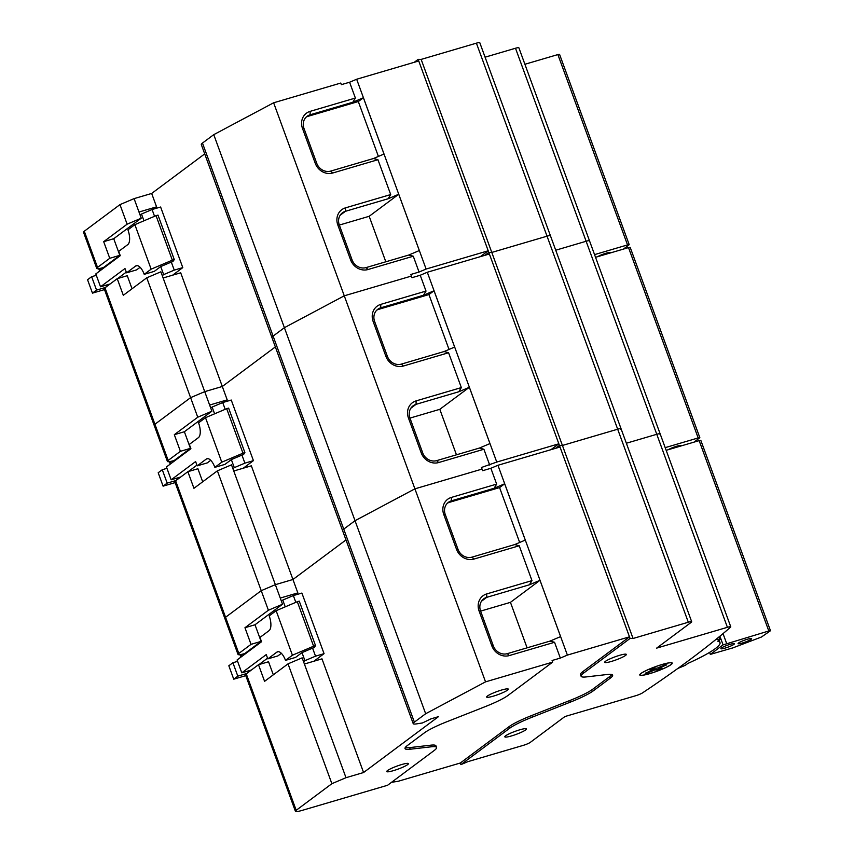 <?xml version="1.0" encoding="UTF-8"?>
<svg xmlns="http://www.w3.org/2000/svg" width="854" height="854" viewBox="0 0 854 854"><rect width="100%" height="100%" fill="white"/><g stroke="black" fill="none" stroke-linecap="round" stroke-linejoin="round"><path stroke-width="1.28" d="M281.372 601.109L282.759 600.074L285.236 606.842M241.041 654.484L241.767 656.47M247.18 671.255L247.724 672.738M303.544 661.701L304.931 660.665L301.985 652.616L295.569 657.409L285.492 660.377L292.42 655.21L276.141 610.706L297.32 601.707L313.61 646.211L292.42 655.21M281.372 653.321L277.892 655.915L267.825 658.882L266.256 654.591L241.789 672.835L251.386 670.016M258.975 664.572L267.558 658.167M250.254 670.86L249.357 671.532M249.229 671.159A6.917 2.893 73.6 0 1 248.461 670.87M242.963 654.047L243.401 655.253M245.845 653.427L245.653 652.894M313.61 646.211L315.542 645.645L299.252 601.141L297.32 601.707M276.141 610.706L269.202 615.873A12.394 5.188 -106.4 0 1 269.042 630.668L259.968 637.436L261.537 641.728L237.081 659.971L241.789 672.835M285.492 660.377A12.394 5.188 -106.4 0 0 277.614 651.751A12.394 5.188 -106.4 0 0 276.888 652.114L267.825 658.882M237.818 676.144L233.74 679.186L228.829 665.778L232.907 662.736L237.818 676.144L246.657 673.539M232.907 662.736L237.593 661.359M304.931 660.665L315.521 656.171L312.585 648.122L301.985 652.616M315.542 645.645L314.091 647.684L312.585 648.122M313.92 661.22L324.061 653.652L301.889 593.071L293.349 595.58L282.759 600.074M293.349 595.58L295.826 602.348M233.74 679.186L245.771 675.642M324.061 653.652L315.521 656.171M240.881 657.132L239.974 654.666M414.222 62.31L418.161 59.364L421.15 59.406L562.423 445.457L559.434 445.414L555.495 448.361L559.434 445.414L630.071 638.44L583.442 673.219A34.598 4.814 159.9 0 0 581.094 676.24A34.598 4.814 159.9 0 0 586.282 676.912L607.44 674.479A34.598 4.814 -20.1 0 1 612.617 675.151A34.598 4.814 -20.1 0 1 610.268 678.172L593.252 690.865A34.598 4.814 -20.1 0 1 570.376 702.116L532.426 717.072A34.598 4.814 159.9 0 0 509.56 728.323L460.893 764.629L467.949 761.629L523.214 745.382A5.764 0.801 -20.1 0 0 530.281 742.382L564.932 716.538L635.675 695.732A5.764 0.801 -20.1 0 0 642.55 692.861A1462.283 203.508 -20.1 0 0 730.544 627.231A5.764 0.801 -20.1 0 0 730.778 626.857A5.764 0.801 -20.1 0 0 727.405 627.316L656.651 648.122L691.302 622.278A5.764 0.801 -20.1 0 0 691.697 621.765L621.061 428.751A5.764 0.801 159.9 0 0 617.677 429.21A5.764 0.801 -20.1 0 1 621.061 428.751A5.764 0.801 -20.1 0 1 620.666 429.252M560.021 447.026L497.935 465.281L567.387 655.093L629.483 636.828L582.855 671.607A34.598 4.814 159.9 0 0 580.506 674.639L581.094 676.24M611.806 674.532A34.598 4.814 -20.1 0 1 609.681 676.571L592.665 689.263A34.598 4.814 -20.1 0 1 569.789 700.515L531.839 715.46A34.598 4.814 159.9 0 0 508.973 726.711L460.306 763.017L398.21 781.271L391.516 782.317M497.935 465.281L490.869 468.28L496.654 484.101L494.103 488.274L504.671 483.791L525.274 540.091L514.706 544.574L519.221 545.759L531.978 580.613L529.427 584.787L539.995 580.304L560.598 636.604L550.029 641.087L554.545 642.272L560.331 658.082L567.387 655.093M405.255 747.56A34.598 4.814 -20.1 0 0 409.621 747.613L430.779 745.179A34.598 4.814 159.9 0 1 435.956 745.852L436.543 747.463A34.598 4.814 159.9 0 1 434.206 750.485L387.577 785.264L302.167 810.382A11.529 1.601 -20.1 0 1 295.42 811.3A11.529 1.601 -20.1 0 1 296.199 810.297L331.875 783.684L345.998 777.695L363.58 772.518L438.486 716.645L430.95 718.865L422.399 722.975L416.624 723.872A17.293 2.413 159.9 0 1 413.219 723.648A17.293 2.413 159.9 0 1 414.382 722.142L425.666 713.731L485.542 681.855L273.632 102.79L340.767 83.051L341.354 84.653L349.596 82.23L355.381 98.05L352.83 102.234L363.398 97.751L384.001 154.04L373.433 158.534L377.948 159.709L390.705 194.563L388.154 198.747L398.722 194.253L419.325 250.553L408.756 255.036L413.272 256.221L419.058 272.042L426.114 269.042L488.21 250.788L559.434 445.414L562.423 445.457L617.677 429.21L688.313 622.235A5.764 0.801 -20.1 0 1 691.697 621.765M485.083 57.186L515.496 48.24L586.132 241.266A5.764 0.801 -20.1 0 1 589.506 240.807A5.764 0.801 159.9 0 0 586.132 241.266L555.719 250.211L586.132 241.266L656.769 434.291L626.356 443.237L656.769 434.291A5.764 0.801 -20.1 0 1 660.142 433.832A5.764 0.801 159.9 0 0 656.769 434.291L727.405 627.316M490.869 468.28L482.627 470.703L482.04 469.092L414.905 488.84L355.029 520.705L425.666 713.731M560.331 658.082L552.09 660.505L552.677 662.117L485.542 681.855M554.545 642.272L509.304 655.573L507.308 653.652L550.029 641.087M531.978 580.613L486.737 593.914A14.411 12.938 53.3 0 0 479.083 611.005L491.84 645.859A14.411 12.938 53.3 0 0 509.304 655.573M519.221 545.759L473.991 559.06L471.984 557.139L514.706 544.574M496.654 484.101L451.424 497.402A14.411 12.938 53.3 0 0 443.77 514.492L456.527 549.346A14.411 12.938 53.3 0 0 473.991 559.06M407.625 764.629A11.529 1.601 -20.1 0 1 395.776 769.913A11.529 1.601 -20.1 0 1 386.755 771.546A11.529 1.601 -20.1 0 1 397.025 766.081A11.529 1.601 -20.1 0 1 408.404 763.625A11.529 1.601 -20.1 0 1 407.625 764.629M507.5 690.139A11.529 1.601 -20.1 0 1 495.651 695.423A11.529 1.601 -20.1 0 1 486.631 697.056A11.529 1.601 -20.1 0 1 496.911 691.58A11.529 1.601 -20.1 0 1 508.29 689.125A11.529 1.601 -20.1 0 1 507.5 690.139M436.543 747.463A34.598 4.814 159.9 0 0 431.366 746.791L410.208 749.225A34.598 4.814 -20.1 0 1 405.031 748.552A34.598 4.814 -20.1 0 1 407.379 745.531L424.395 732.839A34.598 4.814 -20.1 0 1 447.261 721.587L485.211 706.632A34.598 4.814 159.9 0 0 508.087 695.38L552.677 662.117M294.843 595.142L297.843 592.9L292.943 579.492L345.987 539.931L292.943 579.492L251.343 465.825L233.761 471.002L231.509 464.832L217.386 470.832L268.391 610.236L282.525 604.237L275.362 584.67L261.239 590.658L275.362 584.67L292.943 579.492L275.362 584.67L233.761 471.002M363.58 772.518L321.979 658.85L304.398 664.017L302.145 657.858L288.022 663.846L331.875 783.684M345.998 777.695L304.398 664.017M296.199 810.297L246.262 673.838L258.495 664.711L264.58 681.332L288.022 663.846M716.015 639.4A73.508 10.227 -20.1 0 1 720.082 639.39L717.691 641.173A69.185 9.629 -20.1 0 1 719.997 642.571A69.185 9.629 -20.1 0 1 687.801 663.462L685.41 665.245A73.508 10.227 -20.1 0 1 677.83 668.458M719.143 636.838L720.082 639.39M225.563 617.271A11.529 1.601 159.9 0 0 224.783 618.275A11.529 1.601 -20.1 0 1 225.563 617.271L261.239 590.658L225.563 617.271L175.625 480.813A11.529 1.601 159.9 0 0 174.846 481.816L238.031 654.474A11.529 1.601 -20.1 0 1 238.81 653.459L225.563 617.271M413.219 723.648L201.309 144.582A17.293 2.413 -20.1 0 1 202.473 143.066L273.109 336.092A17.293 2.413 159.9 0 0 271.946 337.608A17.293 2.413 -20.1 0 1 273.109 336.092L343.746 529.117A17.293 2.413 159.9 0 0 342.582 530.633A17.293 2.413 -20.1 0 1 343.746 529.117L355.029 520.705L414.905 488.84L482.04 469.092L481.453 467.49L496.75 462.067L558.847 443.802L550.958 449.684M666.173 450.325L699.148 440.621L768.803 630.967L723.071 644.877L710.314 654.399L732.081 648.09M732.113 648.165L761.448 637.02L770.489 630.732L700.835 440.397L699.148 440.621M770.489 630.732L768.803 630.967M721.395 648.037A7.206 1.003 159.9 0 0 720.925 648.506A7.206 1.003 159.9 0 0 728.024 647.129A7.206 1.003 159.9 0 0 734.333 643.606A7.206 1.003 159.9 0 0 728.334 644.898A7.206 1.003 159.9 0 0 721.395 648.037M738.571 642.987A7.206 1.003 159.9 0 0 738.102 643.457A7.206 1.003 159.9 0 0 745.2 642.08A7.206 1.003 159.9 0 0 751.509 638.557A7.206 1.003 159.9 0 0 745.51 639.838A7.206 1.003 159.9 0 0 738.571 642.987M658.84 668.191L666.835 664.807L665.149 664.775L657.153 668.17L653.78 668.127L649.787 669.814L653.161 669.867L645.176 673.262L646.862 673.283L654.847 669.888L658.231 669.942L662.224 668.244L658.647 667.657L665.426 664.786M650.994 669.301L653.161 669.867M646.382 672.738L654.655 669.355L658.231 669.942M660.815 668.223L658.028 669.408M709.578 652.403L710.314 654.399M646.659 672.749L646.862 673.283M654.655 669.355L654.847 669.888M670.828 664.668A17.005 2.37 -20.1 0 1 653.342 672.461A17.005 2.37 -20.1 0 1 640.03 674.874A17.005 2.37 -20.1 0 1 655.189 666.803A17.005 2.37 -20.1 0 1 671.97 663.184A17.005 2.37 -20.1 0 1 670.828 664.668M525.68 729.914A11.529 1.601 -20.1 0 1 513.83 735.198A11.529 1.601 -20.1 0 1 504.81 736.831A11.529 1.601 -20.1 0 1 515.09 731.366A11.529 1.601 -20.1 0 1 526.47 728.91A11.529 1.601 -20.1 0 1 525.68 729.914M625.566 655.424A11.529 1.601 -20.1 0 1 613.706 660.708A11.529 1.601 -20.1 0 1 604.685 662.341A11.529 1.601 -20.1 0 1 614.965 656.865A11.529 1.601 -20.1 0 1 626.345 654.41A11.529 1.601 -20.1 0 1 625.566 655.424M671.073 664.593A17.293 2.413 -20.1 0 1 653.299 672.525A17.293 2.413 -20.1 0 1 639.763 674.97A17.293 2.413 -20.1 0 1 655.178 666.771A17.293 2.413 -20.1 0 1 672.247 663.088A17.293 2.413 -20.1 0 1 671.073 664.593M421.15 59.406L476.404 43.159L547.04 236.184A5.764 0.801 -20.1 0 1 550.424 235.725A5.764 0.801 159.9 0 0 547.04 236.184L491.787 252.432L488.798 252.389L484.858 255.335L488.798 252.389L491.787 252.432L547.04 236.184L617.677 429.21L562.423 445.457L633.06 638.482L630.071 638.44M633.06 638.482L688.313 622.235M460.306 763.017L460.893 764.629M268.391 610.236L244.959 627.722L251.033 644.343L238.81 653.459M297.843 592.9L280.261 598.067M527.089 647.834L510.446 602.348L539.995 580.304M529.427 584.787L486.705 597.352A11.529 10.344 53.3 0 0 483.738 598.835A11.529 10.344 53.3 0 0 480.578 611.026L493.334 645.88A11.529 10.344 53.3 0 0 507.308 653.652M510.446 602.348L480.61 611.112M519.67 542.471L499.579 487.591L504.671 483.791M494.103 488.274L451.382 500.839A11.529 10.344 53.3 0 0 448.414 502.323A11.529 10.344 53.3 0 0 445.265 514.514L458.022 549.368A11.529 10.344 53.3 0 0 471.984 557.139M499.579 487.591L449.343 502.365A11.529 10.344 53.3 0 0 447.453 503.155M282.525 604.237L255.004 624.765L261.089 641.386L244.778 653.545A11.529 1.601 -20.1 0 1 238.031 654.474M261.089 641.386L251.033 644.343M258.495 664.711L268.54 661.754L273.323 674.809M246.262 673.838A11.529 1.601 159.9 0 0 245.482 674.841L295.42 811.3M255.004 624.765L244.959 627.722M210.735 408.084L212.123 407.048L214.6 413.816M170.405 461.459L171.131 463.444M176.543 478.229L177.088 479.724M232.907 468.675L234.295 467.64L231.349 459.601L224.933 464.384L214.856 467.351L221.784 462.185L205.504 417.681L226.684 408.682L242.974 453.186L221.784 462.185M210.735 460.306L207.255 462.9L197.189 465.857L195.619 461.566L171.152 479.809L180.749 476.991M188.339 471.547L196.922 465.142M179.618 477.834L178.721 478.507M178.593 478.133A6.917 2.893 73.6 0 1 177.824 477.856M172.327 461.021L172.764 462.227M175.209 460.402L175.017 459.868M242.974 453.186L244.906 452.62L228.616 408.116L226.684 408.682M205.504 417.681L198.566 422.847A12.394 5.188 -106.4 0 1 198.406 437.643L189.332 444.411L190.901 448.702L166.445 466.946L171.152 479.809M214.856 467.351A12.394 5.188 -106.4 0 0 206.978 458.726A12.394 5.188 -106.4 0 0 206.252 459.089L197.189 465.857M167.181 483.118L163.103 486.161L158.193 472.753L162.271 469.721L167.181 483.118L176.02 480.524M162.271 469.721L166.957 468.334M234.295 467.64L244.884 463.146L241.949 455.097L231.349 459.601M244.906 452.62L243.454 454.659L241.949 455.097M243.294 468.195L253.424 460.637L231.253 400.046L222.713 402.554L212.123 407.048M222.713 402.554L225.189 409.322M163.103 486.161L175.134 482.617M253.424 460.637L244.884 463.146M170.245 464.117L169.338 461.64M489.385 254.001L427.299 272.255L496.75 462.067M427.299 272.255L420.232 275.255L426.018 291.075L423.467 295.249L434.035 290.766L454.638 347.066L444.069 351.549L448.585 352.734L461.341 387.588L458.79 391.762L469.358 387.278L489.961 443.578L479.393 448.062L483.908 449.247L489.694 465.067M420.232 275.255L411.991 277.678L411.404 276.066L344.269 295.815L284.393 327.68L355.029 520.705L343.746 529.117L414.382 722.142M483.908 449.247L438.668 462.548L436.672 460.626L479.393 448.062M461.341 387.588L416.101 400.889A14.411 12.938 53.3 0 0 408.447 417.99L421.203 452.833A14.411 12.938 53.3 0 0 438.668 462.548M448.585 352.734L403.355 366.035L401.348 364.114L444.069 351.549M426.018 291.075L380.788 304.376A14.411 12.938 53.3 0 0 373.134 321.478L385.891 356.321A14.411 12.938 53.3 0 0 403.355 366.035M224.207 402.117L227.207 399.875L222.307 386.478L275.351 346.916L222.307 386.478L180.706 272.8L163.125 277.977L160.872 271.807L146.749 277.806L197.754 417.211L211.888 411.212L204.725 391.644L190.602 397.644L204.725 391.644L222.307 386.478L204.725 391.644L163.125 277.977M175.625 480.813L187.859 471.686L193.943 488.307L217.386 470.832M154.926 424.246A11.529 1.601 159.9 0 0 154.147 425.249A11.529 1.601 -20.1 0 1 154.926 424.246L190.602 397.644L154.926 424.246L104.989 287.787A11.529 1.601 159.9 0 0 104.209 288.801L167.395 461.448A11.529 1.601 -20.1 0 1 168.174 460.434L154.926 424.246M202.473 143.066L213.756 134.654L284.393 327.68L273.109 336.092L284.393 327.68L344.269 295.815L411.404 276.066L410.817 274.465L419.058 272.042M595.537 257.3L628.512 247.607L698.166 437.942L665.191 447.645M694.11 442.105L699.853 437.718L630.199 247.372L628.512 247.607M699.853 437.718L698.166 437.942M680.787 446.023A7.206 1.003 159.9 0 0 680.873 445.532A7.206 1.003 159.9 0 0 675.333 446.663A7.206 1.003 159.9 0 0 668.351 449.684M197.754 417.211L174.323 434.697L180.397 451.318L168.174 460.434M227.207 399.875L209.625 405.052M515.496 48.24A5.764 0.801 159.9 0 1 518.869 47.781L660.142 433.832A5.764 0.801 -20.1 0 1 659.907 434.206M456.452 454.808L439.81 409.322L469.358 387.278M458.79 391.762L416.069 404.326A11.529 10.344 53.3 0 0 413.101 405.81A11.529 10.344 53.3 0 0 409.941 418.012L422.698 452.855A11.529 10.344 53.3 0 0 436.672 460.626M439.81 409.322L409.973 418.097M449.033 349.446L428.943 294.566L434.035 290.766M423.467 295.249L380.745 307.814A11.529 10.344 53.3 0 0 377.778 309.297A11.529 10.344 53.3 0 0 374.628 321.499L387.385 356.342A11.529 10.344 53.3 0 0 401.348 364.114M428.943 294.566L378.706 309.34A11.529 10.344 53.3 0 0 376.817 310.13M211.888 411.212L184.368 431.74L190.453 448.361L174.141 460.519A11.529 1.601 -20.1 0 1 167.395 461.448M190.453 448.361L180.397 451.318M187.859 471.686L197.904 468.739L202.686 481.795M184.368 431.74L174.323 434.697M140.099 215.059L141.486 214.034L143.963 220.791M99.769 268.444L100.494 270.419M105.907 285.204L106.451 286.698M162.271 275.65L163.658 274.614L160.712 266.576L154.296 271.369L144.219 274.326L151.147 269.159L134.868 224.655L156.047 215.667L172.337 260.171L151.147 269.159M140.099 267.281L136.619 269.875L126.552 272.832L124.983 268.54L100.516 286.784L110.113 283.966M117.703 278.521L126.285 272.116M108.981 284.809L108.084 285.482M107.956 285.119A6.917 2.893 73.6 0 1 107.188 284.83M101.69 268.007L102.128 269.202M104.572 267.387L104.38 266.843M172.337 260.171L174.269 259.595L157.979 215.091L156.047 215.667M134.868 224.655L127.929 229.822A12.394 5.188 -106.4 0 1 127.769 244.618L118.695 251.386L120.265 255.677L95.808 273.921L100.516 286.784M144.219 274.326A12.394 5.188 -106.4 0 0 136.341 265.701A12.394 5.188 -106.4 0 0 135.615 266.064L126.552 272.832M96.545 290.093L92.467 293.135L87.556 279.738L91.634 276.696L96.545 290.093L105.384 287.499M91.634 276.696L96.321 275.319M163.658 274.614L174.248 270.12L171.312 262.082L160.712 266.576M174.269 259.595L172.818 261.634L171.312 262.082M172.657 275.169L182.788 267.612L160.616 207.02L152.076 209.529L141.486 214.034M152.076 209.529L154.553 216.297M92.467 293.135L104.498 289.602M182.788 267.612L174.248 270.12M99.608 271.092L98.701 268.615M418.161 59.364L488.21 250.788L480.322 256.67M418.748 60.976L356.662 79.241L426.114 269.042M356.662 79.241L349.596 82.23M621.061 428.751L479.788 42.7A5.764 0.801 159.9 0 0 476.404 43.159M413.272 256.221L368.031 269.522L366.035 267.601L408.756 255.036M390.705 194.563L345.464 207.864A14.411 12.938 53.3 0 0 337.81 224.965L350.567 259.808A14.411 12.938 53.3 0 0 368.031 269.522M377.948 159.709L332.718 173.01L330.712 171.088L373.433 158.534M355.381 98.05L310.151 111.351A14.411 12.938 53.3 0 0 302.497 128.452L315.254 163.306A14.411 12.938 53.3 0 0 332.718 173.01M153.571 209.091L156.57 206.86L151.67 193.452L204.714 153.891M104.989 287.787L117.222 278.671L123.307 295.292L146.749 277.806M127.129 224.186L141.252 218.197L134.089 198.619L119.966 204.618L127.129 224.186L103.686 241.671L109.76 258.292L97.537 267.419L84.29 231.22A11.529 1.601 159.9 0 0 83.511 232.235L96.758 268.423A11.529 1.601 -20.1 0 1 97.537 267.419M84.29 231.22L119.966 204.618M134.089 198.619L151.67 193.452M213.756 134.654L273.632 102.79M524.9 64.274L557.875 54.581L627.53 244.917L594.555 254.62M623.473 249.08L629.217 244.692L559.562 54.346L557.875 54.581M629.217 244.692L627.53 244.917M610.151 252.997A7.206 1.003 159.9 0 0 610.236 252.506A7.206 1.003 159.9 0 0 604.696 253.638A7.206 1.003 159.9 0 0 597.715 256.659M156.57 206.86L138.988 212.027M385.816 261.783L369.174 216.297L398.722 194.253M388.154 198.747L345.432 211.301A11.529 10.344 53.3 0 0 342.465 212.785A11.529 10.344 53.3 0 0 339.305 224.986L352.061 259.84A11.529 10.344 53.3 0 0 366.035 267.601M369.174 216.297L339.337 225.072M378.397 156.421L358.306 101.541L363.398 97.751M352.83 102.234L310.109 114.799A11.529 10.344 53.3 0 0 307.141 116.272A11.529 10.344 53.3 0 0 303.992 128.474L316.749 163.327A11.529 10.344 53.3 0 0 330.712 171.088M358.306 101.541L308.07 116.315A11.529 10.344 53.3 0 0 306.18 117.105M141.252 218.197L113.731 238.714L119.816 255.335L103.505 267.505A11.529 1.601 -20.1 0 1 96.758 268.423M119.816 255.335L109.76 258.292M117.222 278.671L127.267 275.714L132.05 288.769M113.731 238.714L103.686 241.671M276.888 652.114L278.415 651.666M723.028 633.625L726.605 643.382M719.901 636.219L723.071 644.877M481.464 601.259L486.705 597.352L486.737 593.914M449.343 502.365L451.382 500.839L451.424 497.402M456.527 549.346L458.022 549.368M443.77 514.492L445.265 514.514M491.84 645.859L493.334 645.88M479.083 611.005L480.578 611.026M582.855 671.607L583.442 673.219M609.681 676.571L610.268 678.172M592.665 689.263L593.252 690.865M569.789 700.515L570.376 702.116M531.839 715.46L532.426 717.072M508.973 726.711L509.56 728.323M430.779 745.179L431.366 746.791M409.621 747.613L410.208 749.225M206.252 459.089L207.778 458.641M410.827 408.233L416.069 404.326L416.101 400.889M378.706 309.34L380.745 307.814L380.788 304.376M385.891 356.321L387.385 356.342M373.134 321.478L374.628 321.499M421.203 452.833L422.698 452.855M408.447 417.99L409.941 418.012M135.615 266.064L137.142 265.615M340.191 215.208L345.432 211.301L345.464 207.864M308.07 116.315L310.109 114.799L310.151 111.351M315.254 163.306L316.749 163.327M302.497 128.452L303.992 128.474M350.567 259.808L352.061 259.84M337.81 224.965L339.305 224.986M719.1 640.116L719.997 642.571M660.142 433.832L730.778 626.857"/></g></svg>
